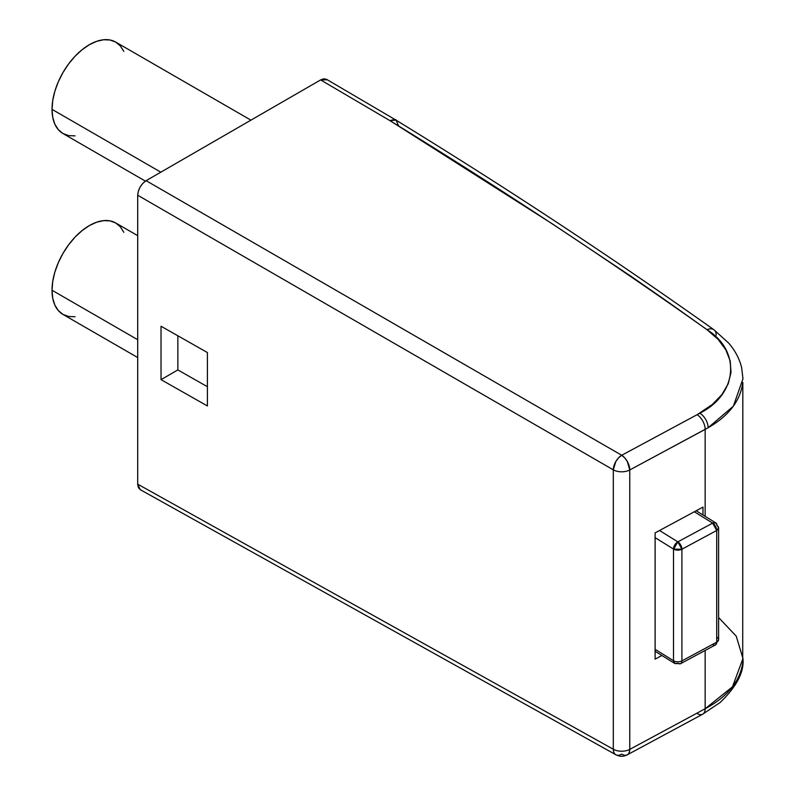 <?xml version="1.0" encoding="UTF-8"?>
<svg xmlns="http://www.w3.org/2000/svg" width="795" height="795" viewBox="0 0 795 795"><rect width="100%" height="100%" fill="white"/><g stroke="black" fill="none" stroke-linecap="round" stroke-linejoin="round"><path stroke-width="1.19" d="M52.023 290.235L137.704 339.703L52.023 290.235A52.778 30.468 120 0 0 62.954 314.403L58.313 310.547L54.855 305.091L52.738 298.234L52.023 290.235L52.738 281.41L54.855 272.109L58.313 262.658L62.954 253.456L68.609 244.83L75.058 237.119L82.064 230.63L89.338 225.591L96.622 222.222L103.618 220.632L110.078 220.881L115.732 222.978A52.778 30.468 120 0 0 75.058 237.119A52.778 30.468 120 0 0 52.023 290.235M52.023 109.362L160.829 172.177L52.023 109.362A52.778 30.468 120 0 0 62.954 133.52L58.313 129.665L54.855 124.209L52.738 117.352L52.023 109.362L52.738 100.538L54.855 91.226L58.313 81.786L62.954 72.574L68.609 63.948L75.058 56.246L82.064 49.747L89.338 44.719L96.622 41.34L103.618 39.75L110.078 40.008L115.732 42.105A52.778 30.468 120 0 0 75.058 56.246A52.778 30.468 120 0 0 52.023 109.362M718.601 617.536L736.24 636.169L742.977 658.528L732.473 686.801L705.155 708.752L629.759 749.377L629.759 469.954L708.146 427.72A11.895 6.867 -120 0 0 699.809 413.191L697.116 414.692A11.895 6.628 61.7 0 1 705.155 429.389L629.759 469.954L629.759 749.377L705.155 708.752L705.155 650.439L705.155 708.752C727.097 696.996 739.608 681.871 742.709 663.378L742.828 382.435C740.364 400.789 728.806 415.894 708.146 427.72L705.155 429.389L705.155 516.333L705.155 429.389A11.895 6.628 -118.3 0 0 697.116 414.692L712.36 404.466L721.949 394.529L728.24 383.727L731.022 372.418L730.207 360.98L725.825 349.81L718.014 339.276L707.053 329.736L669.102 302.726L630.584 276.014L551.78 223.504L389.947 120.641L320.623 79.917L146.111 180.674L142.891 183.277L140.168 186.954L138.34 191.158L137.704 195.242L137.704 484.165L138.34 487.514L140.168 489.611M327.222 79.798L320.623 79.917L389.947 120.641L395.999 120.115L326.576 79.331L323.843 78.804L320.623 79.917L146.111 180.674L621.72 455.267L697.116 414.692L621.72 455.267L146.111 180.674C141.043 184.221 138.231 189.081 137.704 195.242L137.704 484.165L613.303 749.248L613.303 469.835L137.704 195.242L613.303 469.835L613.303 749.248L137.704 484.165L140.218 489.641L615.857 754.743A11.895 6.867 -60.9 0 1 613.303 749.248C613.78 752.706 614.605 754.525 615.797 754.713L615.857 754.743A11.895 6.867 -60.9 0 0 621.72 754.107A11.895 6.618 61.7 0 0 627.285 754.823L627.404 754.753C628.547 754.584 629.332 752.785 629.759 749.377A11.895 6.618 61.7 0 1 627.285 754.823L702.691 714.198A11.895 6.618 61.7 0 1 697.116 713.483M177.851 335.778L177.851 369.933L207.406 386.708L177.851 369.933L161.027 379.642L161.027 326.228L207.406 352.543L207.406 405.957L161.027 379.642L161.027 326.228L207.406 352.543L207.406 405.957L161.027 379.642L177.851 369.933L177.851 335.778M661.887 655.497L655.11 659.144L655.11 532.889L702.979 507.111L702.979 514.991L702.979 507.111L655.11 532.889L655.11 659.144L661.887 655.497M705.155 708.752A11.895 6.618 61.7 0 1 702.691 714.198A11.895 6.618 -118.3 0 0 705.155 708.752M629.759 749.377A11.895 6.867 180 0 1 613.303 749.248A11.895 6.867 0 0 0 629.759 749.377M395.97 120.095C396.139 119.24 394.131 119.419 389.947 120.641C499.956 188.127 605.651 257.828 707.053 329.736A11.895 7.463 -54.3 0 1 713.9 329.726C612.279 257.61 506.335 187.759 396.099 120.174L398.424 125.53M629.759 469.954A11.895 6.867 180 0 1 613.303 469.835A11.895 6.748 -60 0 1 621.72 455.267L618.52 457.87L615.797 461.557L613.303 469.835A11.895 6.867 0 0 0 629.759 469.954L627.404 461.656L624.8 457.94L621.72 455.267A11.895 6.628 61.7 0 1 629.759 469.954M742.977 378.947L741.646 367.638C739.489 358.784 735.146 350.575 728.618 343.033L713.92 329.746A11.895 7.463 -54.3 0 1 716.186 335.063M713.9 329.726A11.895 7.463 125.7 0 0 707.053 329.736C741.367 350.933 737.591 394.479 699.809 413.191A11.895 6.867 60 0 1 708.146 427.72L733.348 406.185L742.977 378.778M75.058 135.875L68.609 135.617L62.954 133.52L145.396 181.121M250.932 120.154L115.732 42.105L120.373 45.951L123.821 51.407M75.058 316.748L68.609 316.49L62.954 314.403L137.704 357.551M137.704 235.668L115.732 222.978L120.373 226.833L123.821 232.289M680.679 663.626L674.885 663.537A5.943 3.438 120 0 1 673.653 660.814A5.943 3.438 180 0 0 681.911 660.903L716.712 642.161A5.943 3.309 -118.3 0 1 715.47 644.894L680.679 663.626A5.943 3.309 -118.3 0 0 681.911 660.903L681.911 549.216A5.943 3.438 180 0 1 673.653 549.136L681.911 549.216L677.857 541.852L673.653 549.136A5.943 3.438 180 0 1 673.504 549.047L673.504 660.725L655.11 649.336L673.504 660.725A5.943 3.438 0 0 0 673.653 660.814A5.943 3.438 0 0 0 681.911 660.903A5.943 3.309 61.7 0 1 680.679 663.626A5.943 3.309 61.7 0 1 677.857 663.239L674.885 663.537L673.504 660.725L674.806 663.487A5.943 3.548 -58.2 0 1 674.726 663.447A5.943 3.548 -58.2 0 1 673.504 660.725L673.504 549.047L677.857 541.852L673.504 549.047L655.11 537.659L673.504 549.047A5.943 3.548 -58.2 0 1 677.857 541.852L712.648 523.12L694.333 511.771L712.648 523.12L677.857 541.852L659.532 530.504L677.857 541.852A5.943 3.309 61.7 0 1 681.911 549.216L681.911 660.903L716.712 642.161L716.712 530.484L681.911 549.216L716.712 530.484A5.943 3.309 -118.3 0 0 712.648 523.12A5.943 3.548 -58.2 0 1 715.778 522.911A5.943 3.548 -58.2 0 1 717.001 525.634A5.943 3.438 180 0 1 718.601 527.969A5.943 3.438 180 0 1 716.712 530.484L718.601 527.969L715.778 522.911L712.648 523.12L716.712 530.484L716.712 642.161A5.943 3.438 0 0 0 718.601 639.657A5.943 3.438 180 0 1 716.712 642.161A5.943 3.309 61.7 0 1 715.47 644.894A5.943 3.309 61.7 0 1 712.648 644.506M717.001 637.312A5.943 3.438 180 0 1 718.601 639.657L718.601 527.969M742.977 658.757C744.18 672.173 736.558 686.751 720.121 702.482L702.691 714.198M627.285 754.823C623.489 756.79 619.673 756.76 615.857 754.743M674.885 663.537L655.11 651.294M715.778 522.911L696.181 510.778M715.47 644.894L718.601 639.657"/></g></svg>
